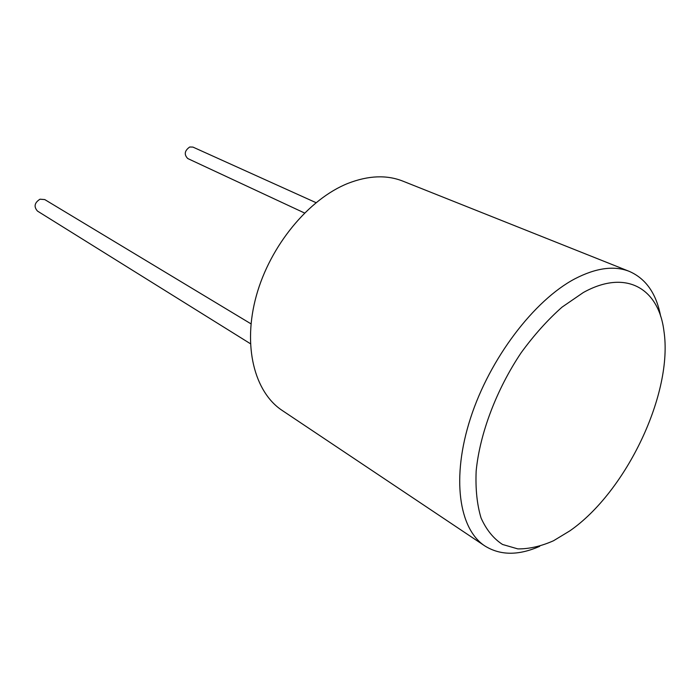 <?xml version="1.0" encoding="UTF-8"?>
<svg xmlns="http://www.w3.org/2000/svg" width="700" height="700" viewBox="0 0 700 700"><rect width="100%" height="100%" fill="white"/><g stroke="black" fill="none" stroke-linecap="round" stroke-linejoin="round"><path stroke-width="1.05" d="M250.399 343.709L37.485 211.085C33.626 206.71 34.466 202.746 40.014 199.194L44.765 199.579L251.011 323.855M316.006 202.659L192.929 147.088L189.691 147.009C184.529 150.719 183.89 154.569 187.766 158.55L304.517 212.992M484.89 545.965L282.223 410.471C254.432 392.219 242.401 345.922 256.366 295.662C270.244 245.446 308.831 198.94 347.988 183.374C368.366 175.472 386.662 174.72 402.876 181.134L629.335 271.399C614.197 265.387 596.041 267.864 574.866 278.819C534.117 300.3 489.86 358.391 470.566 418.014C451.159 477.698 458.894 529.069 484.89 545.965C500.299 555.538 518.577 555.651 539.709 546.306M660.669 316.382C656.399 293.676 645.951 278.679 629.335 271.399M569.835 530.871C626.43 491.671 673.418 392.866 663.915 330.916C658.683 288.645 626.273 268.642 583.345 292.512L562.065 307.116C547.741 319.795 534.126 334.967 521.229 352.625C496.466 389.489 479.806 433.632 476.166 470.969C475.387 488.933 477.024 504.621 481.075 518.026C486.386 529.839 493.544 538.65 502.539 544.469L517.825 548.896C529.121 549.01 541.021 546.289 553.525 540.75L569.835 530.871"/></g></svg>
